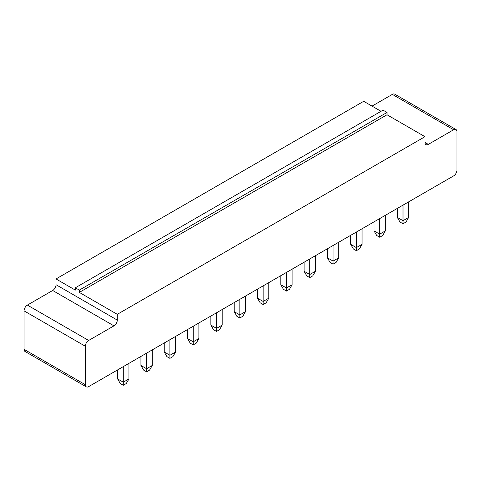 <?xml version="1.0" encoding="UTF-8"?>
<svg xmlns="http://www.w3.org/2000/svg" width="481" height="481" viewBox="0 0 481 481"><rect width="100%" height="100%" fill="white"/><g stroke="black" fill="none" stroke-linecap="round" stroke-linejoin="round"><path stroke-width="0.72" d="M453.619 175.902L88.654 386.616A4.708 2.718 -60 0 1 86.297 386.85A4.708 2.718 -60 0 1 85.323 384.692L85.323 346.242A4.708 2.718 -60 0 1 88.654 340.47L113.961 325.859A4.708 2.718 120 0 0 117.292 320.093L117.292 314.327L424.982 136.682L424.982 142.448A4.708 2.718 120 0 0 425.956 144.607A4.708 2.718 120 0 0 428.312 144.372L453.619 129.762A4.708 2.718 -60 0 1 455.976 129.527A4.708 2.718 -60 0 1 456.95 131.686L456.95 170.136A4.708 2.718 120 0 1 453.619 175.902M86.297 386.85L25.024 351.473A4.708 2.718 -60 0 1 24.05 349.314L24.05 310.864A4.708 2.718 -60 0 1 27.381 305.098L52.688 290.488A4.708 2.718 120 0 0 56.018 284.716L56.018 278.95L363.708 101.305L381.024 111.303M372.035 106.115L392.346 94.384A4.708 2.718 -60 0 1 394.703 94.15L455.976 129.527M424.982 136.682L387.019 114.767L387.019 112.458L383.026 110.149L75.331 287.794L75.331 290.103L56.018 278.95M117.292 314.327L79.329 292.406L79.329 290.103L75.331 287.794M387.019 114.767L79.329 292.406M379.695 218.584L379.695 234.157L374.032 230.886L374.032 221.849M385.353 215.314L385.353 230.886L379.695 234.157L379.695 237.235L376.695 235.504L374.032 230.886M333.074 245.496L333.074 261.075L327.411 257.804L327.411 248.767M338.732 242.232L338.732 257.804L333.074 261.075L333.074 264.147L330.074 262.416L327.411 257.804M362.043 228.776L362.043 244.348L356.385 247.613L350.721 244.348L350.721 235.311M356.385 232.04L356.385 250.691L353.385 248.96L350.721 244.348M263.143 285.87L263.143 301.449L257.485 298.178L257.485 289.141M268.807 282.606L268.807 298.178L263.143 301.449L263.143 304.521L260.149 302.789L257.485 298.178M286.454 272.414L286.454 287.987L280.796 284.722L280.796 275.685M292.117 269.144L292.117 284.722L286.454 287.987L286.454 291.065L283.459 289.334L280.796 284.722M315.428 255.688L315.428 271.26L309.764 274.531L304.1 271.26L304.1 262.223M309.764 258.958L309.764 277.603L306.77 275.878L304.1 271.26M198.875 322.979L198.875 338.552L193.212 341.817L187.554 338.552L187.554 329.515M193.212 326.244L193.212 344.895L190.217 343.163L187.554 338.552M216.522 312.788L216.522 328.361L210.864 325.096L210.864 316.059M222.186 309.517L222.186 325.096L216.522 328.361L216.522 331.439L213.528 329.707L210.864 325.096M245.496 296.062L245.496 311.634L239.833 314.905L234.175 311.634L234.175 302.597M239.833 299.332L239.833 317.977L236.838 316.251L234.175 311.634M169.901 339.706L169.901 355.279L164.243 352.008L164.243 342.971M175.565 336.435L175.565 352.008L169.901 355.279L169.901 358.351L166.907 356.625L164.243 352.008M152.255 349.891L152.255 365.47L146.597 368.735L140.933 365.47L140.933 356.433M146.597 353.162L146.597 371.813L143.597 370.081L140.933 365.47M403.006 205.122L403.006 220.701L397.342 217.43L397.342 208.393M408.664 201.858L408.664 217.43L403.006 220.701L403.006 223.773L400.006 222.042L397.342 217.43M123.286 366.618L123.286 382.191L117.623 378.926L117.623 369.889M128.944 363.353L128.944 378.926L123.286 382.191L123.286 385.269L120.286 383.537L117.623 378.926M387.019 112.458L79.329 290.103M379.695 237.235L382.69 235.504L385.353 230.886M333.074 264.147L336.069 262.416L338.732 257.804M356.385 250.691L359.379 248.96L362.043 244.348M263.143 304.521L266.143 302.789L268.807 298.178M286.454 291.065L289.454 289.334L292.117 284.722M309.764 277.603L312.758 275.878L315.428 271.26M193.212 344.895L196.212 343.163L198.875 338.552M216.522 331.439L219.522 329.707L222.186 325.096M239.833 317.977L242.833 316.251L245.496 311.634M169.901 358.351L172.901 356.625L175.565 352.008M146.597 371.813L149.591 370.081L152.255 365.47M403.006 223.773L406 222.042L408.664 217.43M123.286 385.269L126.281 383.537L128.944 378.926M85.323 384.692L24.05 349.314M85.323 346.242L24.05 310.864M453.619 129.762L392.346 94.384M88.654 340.47L27.381 305.098M428.312 144.372L424.982 142.448M113.961 325.859L52.688 290.488M117.292 320.093L56.018 284.716"/></g></svg>
